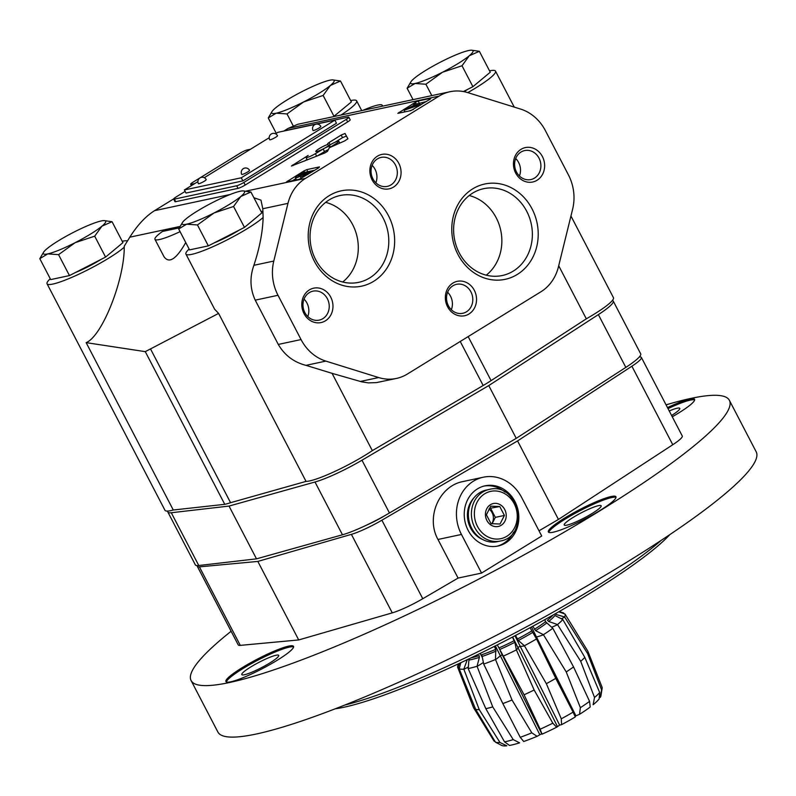 <?xml version="1.0" encoding="UTF-8"?>
<svg xmlns="http://www.w3.org/2000/svg" width="796" height="796" viewBox="0 0 796 796"><rect width="100%" height="100%" fill="white"/><g stroke="black" fill="none" stroke-linecap="round" stroke-linejoin="round"><path stroke-width="1.19" d="M178.682 228.959L186.622 224.193A35.183 4.965 152.5 0 1 182.553 222.382L178.682 228.959L189.567 249.884L208.343 245.874L244.462 227.397L261.814 212.93L250.919 192.005L243.039 190.891A35.183 4.965 152.5 0 1 240.81 196.483L250.919 192.005M239.686 229.835A26.974 3.811 152.5 0 1 214.233 242.86M197.448 224.95L214.074 212.95A35.183 4.965 152.5 0 1 186.622 224.193L197.448 224.95L208.343 245.874M233.566 206.472L240.81 196.483A35.183 4.965 152.5 0 1 214.074 212.95L233.566 206.472L244.462 227.397M182.553 222.382A35.183 4.965 152.5 0 1 185.916 218.97A35.183 4.965 152.5 0 1 212.651 202.502A35.183 4.965 152.5 0 1 240.103 191.259A35.183 4.965 152.5 0 1 243.039 190.891M39.8 258.66L47.75 253.894A35.183 4.965 152.5 0 1 43.68 252.083L39.8 258.66L50.695 279.595L69.461 275.575L105.579 257.098L122.932 242.641L112.047 221.716L104.157 220.601A35.183 4.965 152.5 0 1 101.928 226.183L112.047 221.716M100.803 259.546A26.974 3.811 152.5 0 1 75.351 272.56M58.566 254.65L75.192 242.651A35.183 4.965 152.5 0 1 47.75 253.894L58.566 254.65L69.461 275.575M94.694 236.173L101.928 226.183A35.183 4.965 152.5 0 1 75.192 242.651L94.694 236.173L105.579 257.098M43.68 252.083A35.183 4.965 152.5 0 1 47.044 248.67A35.183 4.965 152.5 0 1 73.779 232.203A35.183 4.965 152.5 0 1 101.221 220.96A35.183 4.965 152.5 0 1 104.157 220.601M333.554 116.634L351.384 101.928L340.489 81.003L332.609 79.889A35.183 4.965 152.5 0 1 330.38 85.471L340.489 81.003M268.252 117.957L276.192 113.191A35.183 4.965 152.5 0 1 272.123 111.37L268.252 117.957L276.272 133.36M287.018 113.937L303.644 101.938A35.183 4.965 152.5 0 1 276.192 113.191L287.018 113.937L293.177 125.768M323.136 95.46L330.38 85.471A35.183 4.965 152.5 0 1 303.644 101.938L323.136 95.46L334.031 116.385M272.123 111.37A35.183 4.965 152.5 0 1 275.486 107.967A35.183 4.965 152.5 0 1 302.221 91.5A35.183 4.965 152.5 0 1 329.673 80.247A35.183 4.965 152.5 0 1 332.609 79.889M463.411 91.54L472.904 86.684L490.256 72.227L479.371 51.302L471.481 50.188A35.183 4.965 152.5 0 1 469.252 55.77L479.371 51.302M468.128 89.132A26.974 3.811 152.5 0 1 463.949 91.639M407.124 88.247L415.074 83.481A35.183 4.965 152.5 0 1 411.005 81.67L407.124 88.247L413.044 99.629M425.89 84.237L442.516 72.237A35.183 4.965 152.5 0 1 415.074 83.481L425.89 84.237L431.82 95.619M462.018 65.76L469.252 55.77A35.183 4.965 152.5 0 1 442.516 72.237L462.018 65.76L472.904 86.684M411.005 81.67A35.183 4.965 152.5 0 1 414.368 78.257A35.183 4.965 152.5 0 1 441.103 61.79A35.183 4.965 152.5 0 1 468.545 50.546A35.183 4.965 152.5 0 1 471.481 50.188M50.257 278.749A45.74 6.458 -27.5 0 0 47.054 283.774A45.74 6.458 -27.5 0 0 80.018 273.645A45.74 6.458 -27.5 0 0 124.256 247.218L124.266 246.143L129.818 237.178C137.39 225.169 145.628 216.323 154.543 210.671L173.647 198.91M124.256 247.218C124.315 280.461 101.987 336.37 86.147 342.638L145.28 351.643L224.761 504.326A43.979 6.209 -27.5 0 0 230.571 502.694L306.042 481.391A45.74 6.458 -27.5 0 0 372.319 450.635L483.162 385.503A43.979 6.209 -27.5 0 0 491.092 380.617L586.324 318.818A45.74 6.458 -27.5 0 0 613.447 297.674L570.941 216.014M189.13 249.049A45.74 6.458 -27.5 0 0 185.926 254.073L214.651 309.256L218.592 313.405L145.28 351.643M185.747 242.541C176.244 259.287 168.971 263.964 163.926 256.571L154.951 239.327A35.183 4.965 -27.5 0 0 180.075 231.646M154.951 239.327A35.183 4.965 -27.5 0 1 162.464 231.457L179.219 227.875M283.774 131.081L288.102 128.415L297.823 124.276L449.969 91.729A43.979 38.755 77.9 0 0 439.064 96.117L305.505 178.384A43.979 38.755 77.9 0 0 287.973 203.358L273.784 261.058A43.979 38.755 77.9 0 0 278.003 295.286L301.047 339.564A43.979 38.755 77.9 0 0 325.863 361.105L378.657 377.553A43.979 38.755 77.9 0 0 396.458 378.428A43.979 38.755 77.9 0 0 407.363 374.04L540.912 291.784A43.979 38.755 77.9 0 0 558.444 266.809L572.642 209.109A43.979 38.755 77.9 0 0 568.424 174.881L545.369 130.594A43.979 38.755 77.9 0 0 520.554 109.062L467.769 92.615A43.979 38.755 77.9 0 0 449.969 91.729M287.973 203.358L262.789 208.741L260.979 200.144L253.904 197.736M340.977 115.042A45.74 6.458 -27.5 0 0 356.638 100.833A45.74 6.458 -27.5 0 0 350.678 100.575M185.926 254.073A45.74 6.458 -27.5 0 0 218.89 243.944A45.74 6.458 -27.5 0 0 263.128 217.517C262.73 231.865 259.645 247.795 253.894 265.307C249.616 277.297 250.063 288.908 255.227 300.152L278.282 344.429C284.62 355.265 293.853 362.24 305.972 365.354L325.863 361.105M262.998 211.229A45.74 6.458 -27.5 0 0 261.108 211.577M467.779 92.615A45.74 6.458 -27.5 0 0 495.51 71.123A45.74 6.458 -27.5 0 0 489.55 70.864M127.469 240.979A45.74 6.458 -27.5 0 0 122.226 241.278M558.702 265.764L586.324 318.818M262.789 208.741L263.128 217.517M218.592 313.405L306.042 481.391M150.514 348.917L230.571 502.694M396.458 378.428L376.468 382.607L368.359 382.886L361.663 381.821L332.081 373.344L372.319 450.635M86.147 342.638L173.279 510.007L224.761 504.326M303.903 170.961L306.768 169.628L319.495 166.901L318.798 167.767L299.445 179.259L286.411 181.966L303.903 170.961L304.639 172.384M415.303 102.336L418.169 101.012L430.905 98.286L430.208 99.152L410.845 110.634L397.821 113.35L415.303 102.336L415.94 103.57M341.176 135.071L345.056 133.469L347.902 138.803L344.469 141.011L329.375 147.738L336.012 143.658A6.617 0.935 152.5 0 0 338.817 141.25A6.617 0.935 152.5 0 0 329.892 144.962L326.479 147.061A7.9 1.114 152.5 0 1 315.793 151.509A7.9 1.114 152.5 0 1 319.992 148.136A7.9 1.114 152.5 0 1 327.952 144.394L327.624 143.708L328.977 142.584L341.176 135.071L342.519 137.648L334.957 142.305M323.186 149.031A5.283 0.746 152.5 0 1 330.051 146.235A5.283 0.746 152.5 0 1 330.032 146.404L327.484 151.369L324.738 153.001L291.406 166.026L308.191 155.419A7.333 1.035 152.5 0 0 306.002 157.479A7.333 1.035 152.5 0 0 315.365 153.698L323.186 149.031L324.529 151.608L317.067 156.046M348.827 117.211L350.17 119.778A5.861 0.826 152.5 0 1 347.683 121.907L245.188 185.04A5.861 0.826 152.5 0 1 238.024 188.363L175.717 201.686A5.861 0.826 152.5 0 1 174.971 201.657L173.627 199.08A5.861 0.826 -27.5 0 0 174.374 199.119L236.681 185.786A5.861 0.826 -27.5 0 0 243.845 182.463L346.34 119.34A5.861 0.826 -27.5 0 0 348.827 117.211A5.861 0.826 -27.5 0 0 348.091 117.171L285.774 130.494A5.861 0.826 -27.5 0 0 284.321 130.962M47.054 283.774L164.991 510.326A45.74 6.458 -27.5 0 0 173.279 510.007M332.081 373.344L305.972 365.354M457.959 254.481A48.735 42.954 -102.1 0 1 494.216 183.189A48.735 42.954 -102.1 0 1 532.813 257.317A48.735 42.954 -102.1 0 1 457.959 254.481M314.39 261.307A48.735 42.954 -102.1 0 1 350.648 190.025A48.735 42.954 -102.1 0 1 389.244 264.153A48.735 42.954 -102.1 0 1 314.39 261.307M447.581 306.768A17.592 15.502 -102.1 0 1 460.675 281.038A17.592 15.502 -102.1 0 1 474.595 307.793A17.592 15.502 -102.1 0 1 447.581 306.768M372.1 179.866A17.592 15.502 -102.1 0 1 385.194 154.135A17.592 15.502 -102.1 0 1 399.124 180.891A17.592 15.502 -102.1 0 1 372.1 179.866M515.669 173.031A17.592 15.502 -102.1 0 1 528.763 147.3A17.592 15.502 -102.1 0 1 542.693 174.055A17.592 15.502 -102.1 0 1 515.669 173.031M304.012 313.594A17.592 15.502 -102.1 0 1 317.106 287.873A17.592 15.502 -102.1 0 1 331.027 314.629A17.592 15.502 -102.1 0 1 304.012 313.594M304.838 312.569A14.816 13.054 -102.1 0 1 312.997 291.157A14.816 13.054 -102.1 0 1 328.867 302.908A14.816 13.054 -102.1 0 1 319.196 320.121A14.816 13.054 -102.1 0 1 304.838 312.569M304.042 299.097A14.816 13.054 -102.1 0 1 306.967 303.067A14.816 13.054 -102.1 0 1 307.773 316.539M516.495 172.006A14.816 13.054 -102.1 0 1 524.663 150.583A14.816 13.054 -102.1 0 1 540.524 162.334A14.816 13.054 -102.1 0 1 530.852 179.558A14.816 13.054 -102.1 0 1 516.495 172.006M515.699 158.533A14.816 13.054 -102.1 0 1 518.624 162.493A14.816 13.054 -102.1 0 1 519.43 175.976M372.926 178.831A14.816 13.054 -102.1 0 1 381.095 157.419A14.816 13.054 -102.1 0 1 396.955 169.17A14.816 13.054 -102.1 0 1 387.284 186.383A14.816 13.054 -102.1 0 1 372.926 178.831M372.13 165.359A14.816 13.054 -102.1 0 1 375.055 169.329A14.816 13.054 -102.1 0 1 375.861 182.801M448.407 305.744A14.816 13.054 -102.1 0 1 456.566 284.321A14.816 13.054 -102.1 0 1 472.436 296.072A14.816 13.054 -102.1 0 1 462.765 313.296A14.816 13.054 -102.1 0 1 448.407 305.744M447.611 292.261A14.816 13.054 -102.1 0 1 450.536 296.231A14.816 13.054 -102.1 0 1 451.342 309.714M315.674 259.705A44.407 39.133 -102.1 0 1 340.141 195.508A44.407 39.133 -102.1 0 1 387.692 230.74A44.407 39.133 -102.1 0 1 358.707 282.341A44.407 39.133 -102.1 0 1 315.674 259.705M325.654 202.363A44.407 39.133 -102.1 0 1 352.668 224.661A44.407 39.133 -102.1 0 1 342.688 282.013M459.242 252.879A44.407 39.133 -102.1 0 1 483.709 188.672A44.407 39.133 -102.1 0 1 531.26 223.905A44.407 39.133 -102.1 0 1 502.276 275.515A44.407 39.133 -102.1 0 1 459.242 252.879M469.222 195.527A44.407 39.133 -102.1 0 1 496.236 217.835A44.407 39.133 -102.1 0 1 486.256 275.177M185.14 191.398L176.125 196.95A5.861 0.826 -27.5 0 0 173.627 199.08M250.491 149.24L247.088 149.966A5.861 0.826 -27.5 0 0 239.924 153.29L193.139 182.115A5.861 0.826 -27.5 0 0 190.642 184.244A5.861 0.826 -27.5 0 0 191.388 184.284L194.791 183.548M197.906 181.637L184.383 189.955L185.995 193.05L242.88 180.881L336.469 123.241L334.857 120.146L316.41 124.096M382.199 106.226A35.183 4.965 -27.5 0 0 382.249 105.281A35.183 4.965 -27.5 0 0 362.827 110.375M242.88 180.881L241.278 177.787L334.857 120.146M315.644 124.256L277.963 132.315L275.565 133.798M269.197 137.718L204.264 177.717M184.383 189.955L241.278 177.787M270.262 139.788A4.398 0.617 -27.5 0 0 275.635 137.3A4.398 0.617 -27.5 0 0 277.496 135.698A4.398 4.398 0 0 0 271.565 133.827A4.398 4.398 0 0 0 269.695 139.758A4.398 0.617 -27.5 0 0 270.262 139.788M198.96 183.707A4.398 0.617 -27.5 0 0 204.333 181.209A4.398 0.617 -27.5 0 0 206.204 179.617A4.398 4.398 0 0 0 200.274 177.747A4.398 4.398 0 0 0 198.403 183.677A4.398 0.617 -27.5 0 0 198.96 183.707M242.302 174.433A4.398 0.617 -27.5 0 0 247.675 171.946A4.398 0.617 -27.5 0 0 249.546 170.344A4.398 4.398 0 0 0 243.616 168.473A4.398 4.398 0 0 0 241.745 174.404A4.398 0.617 -27.5 0 0 242.302 174.433M313.604 130.514A4.398 0.617 -27.5 0 0 318.977 128.027A4.398 0.617 -27.5 0 0 320.848 126.435A4.398 4.398 0 0 0 314.918 124.564A4.398 4.398 0 0 0 313.047 130.494A4.398 0.617 -27.5 0 0 313.604 130.514M328.39 149.608A5.283 0.746 -27.5 0 0 324.529 151.608M292.928 165.648L292.6 165.001M307.057 159.489L304.589 161.011M347.902 138.862L346.399 136.046L342.519 137.648M330.141 144.812L328.977 142.584M328.668 145.718L327.952 144.394M426.298 101.56L417.422 103.818M404.776 111.549L403.801 112.146M415.214 103.44L420.079 104.256L418.208 105.41L404.109 110.276L415.005 104.714L413.512 104.485L415.214 103.44M420.527 105.112L420.079 104.256M418.656 106.266L418.208 105.41M404.955 111.898L404.109 110.276M408.895 111.052L413.383 109.51M413.96 105.351L413.512 104.485M411.622 107.241L415.582 104.793L417.791 105.122L411.622 107.241M416.059 105.719L415.582 104.793M314.888 170.185L307.594 171.757M295.853 178.632L292.391 180.762M302.56 172.831L312.042 170.802L307.355 173.687A5.273 0.746 152.5 0 1 300.241 176.642A5.273 0.746 152.5 0 1 300.749 175.946A5.721 0.806 152.5 0 1 295.425 177.806A5.721 0.806 152.5 0 1 297.853 175.727L302.56 172.831M312.48 171.657L312.042 170.802M295.425 177.806L296.49 179.866A5.721 0.806 -27.5 0 0 296.51 179.886M298.769 179.399A5.721 0.806 -27.5 0 0 301.127 178.354M303.744 174.304L306.351 172.702L309.256 172.075L306.649 173.687L302.858 175.16L303.744 174.304L304.062 174.931M301.943 173.647L305.306 172.921L302.699 174.533A3.811 0.537 152.5 0 1 298.51 176.115A3.811 0.537 152.5 0 1 299.336 175.249L301.943 173.647L302.47 174.652M299.694 175.926L299.336 175.249M306.808 173.588L306.351 172.702M512.425 637.098L514.863 642.312L516.385 649.904L534.156 690.003A63.77 10.955 153.4 0 1 524.086 694.789L497.301 644.879M516.385 649.904A59.929 10.298 153.4 0 1 503.45 656.063M530.066 627.736L536.504 638.939L555.757 678.381A63.77 10.955 153.4 0 1 546.345 683.674L524.415 645.745L518.345 640.501L515.539 635.467M536.464 638.86A29.313 5.035 153.4 0 1 536.514 638.949L536.504 638.939A59.929 10.298 153.4 0 1 524.415 645.745M534.395 629.328A52.775 9.064 153.4 0 0 545.529 621.716L552.802 628.263L573.548 666.929A63.77 10.955 153.4 0 1 566.225 671.933L543.399 634.691L535.579 630.641L532.832 626.233M552.802 628.263A59.929 10.298 153.4 0 1 543.399 634.691M548.693 621.467A53.441 9.184 153.4 0 0 554.912 615.507L562.792 619.507L584.811 657.387A63.77 10.955 153.4 0 1 580.702 661.327L557.508 624.571L548.693 621.467L547.389 620.263A52.775 9.064 153.4 0 0 552.961 615.089M562.792 619.507A59.929 10.298 153.4 0 1 557.508 624.571M558.722 611.816L564.971 614.014L587.846 651.208A63.77 10.955 153.4 0 1 587.567 653.486L564.603 616.94L555.698 614.393A53.441 9.184 153.4 0 0 556.314 613.189M564.971 614.014A59.929 10.298 153.4 0 1 564.603 616.94M564.036 613.676L559.13 611.577M559.17 611.557L563.369 612.87A59.929 10.298 153.4 0 1 563.598 612.96M459.571 663.297L457.849 667.754L473.58 707.743L494.017 741.046L495.172 741.693M457.849 667.754A59.929 10.298 153.4 0 1 457.75 667.545A59.929 10.298 153.4 0 1 457.839 665.665L458.496 663.794M465.58 660.461A53.441 9.184 153.4 0 0 467.033 660.332L463.829 669.157L479.242 709.614A63.77 10.955 153.4 0 1 475.65 709.345L459.212 668.809L460.804 662.72M463.829 669.157A59.929 10.298 153.4 0 1 459.212 668.809M468.217 668.68L468.914 660.063A53.441 9.184 153.4 0 0 479.381 657.387L477.053 666.262L492.744 706.908A63.77 10.955 153.4 0 1 485.829 708.679L468.217 668.68M477.053 666.262A59.929 10.298 153.4 0 1 468.167 668.54M495.51 659.506L512.027 700.012A63.77 10.955 153.4 0 1 502.833 703.565L483.759 664.202L481.759 654.75A52.775 9.064 153.4 0 0 495.749 649.347L495.51 659.506A59.929 10.298 153.4 0 1 483.699 664.063M494.296 646.402L495.749 649.347M471.043 657.844A52.775 9.064 153.4 0 0 479.142 655.625L479.381 657.387M587.846 651.208L602.035 687.147A60.367 10.378 153.4 0 1 602.134 688.351A60.367 10.378 153.4 0 1 601.607 689.843L587.567 653.486M584.811 657.387L599.696 692.54A60.367 10.378 153.4 0 1 594.522 697.495L580.702 661.327M573.548 666.929L589.567 701.375A60.367 10.378 153.4 0 1 580.364 707.674L566.225 671.933M555.757 678.381L573.1 712.141A60.367 10.378 153.4 0 1 561.27 718.808L546.345 683.674M534.156 690.003L552.822 723.186A60.367 10.378 153.4 0 1 540.156 729.216L524.086 694.789M512.027 700.012L531.798 732.837A60.367 10.378 153.4 0 1 520.226 737.305L502.833 703.565M492.744 706.908L513.241 739.613A60.367 10.378 153.4 0 1 504.535 741.852L485.829 708.679M479.242 709.614L499.978 742.499A60.367 10.378 153.4 0 1 495.45 742.151L475.65 709.345M602.134 688.351L600.96 695.614A56.028 9.632 153.4 0 1 600.234 697.425L601.607 689.843M599.696 692.54L599.109 699.007A56.028 9.632 153.4 0 1 593.12 704.749L594.522 697.495M589.567 701.375L590.214 707.027A56.028 9.632 153.4 0 1 579.558 714.31L580.364 707.674M573.1 712.141L575.299 716.927A56.028 9.632 153.4 0 1 561.598 724.649L561.27 718.808M552.822 723.186L556.643 727.216A56.028 9.632 153.4 0 1 541.986 734.191L540.156 729.216M531.798 732.837L537.071 736.32A56.028 9.632 153.4 0 1 523.688 741.494L520.226 737.305M513.241 739.613L519.589 742.847A56.028 9.632 153.4 0 1 509.51 745.434L504.535 741.852M499.978 742.499L506.833 745.812A56.028 9.632 153.4 0 1 501.599 745.414L495.45 742.151M531.519 626.95A389.543 175.637 -121.6 0 0 536.454 636.979L575.906 715.843L575.07 716.36M514.962 635.775A389.543 31.701 -117.4 0 0 520.186 646.252L559.638 725.116L561.598 724.649M559.638 725.116L556.643 727.216M537.071 736.32L542.036 733.584L541.986 734.191M575.906 715.843L579.558 714.31M612.393 300.47A43.979 6.209 152.5 0 1 613.228 301.057A43.979 6.209 152.5 0 1 598.363 314.609L488.754 385.572L361.981 460.207A43.979 6.209 152.5 0 1 314.997 482.008L229.019 506.077L171.289 512.743A43.979 6.209 152.5 0 1 167.886 512.097A43.979 6.209 152.5 0 1 167.886 511.062M613.228 301.057L640.7 353.842A43.979 6.209 152.5 0 1 625.835 367.384L516.236 438.347L488.754 385.572M516.236 438.347L389.453 512.982A43.979 6.209 152.5 0 1 342.469 534.783L256.491 558.852L229.019 506.077M256.491 558.852L198.771 565.518A43.979 6.209 152.5 0 1 195.358 564.871L167.886 512.097M495.331 645.874A389.543 117.072 -113.4 0 1 500.306 655.715L539.758 734.579M512.654 636.979A389.543 31.701 -117.4 0 0 517.878 647.447L557.329 726.31M544.713 619.706A389.543 292.838 -128 0 0 546.066 622.522M480.187 653.407A389.543 248.014 -108.3 0 1 482.426 657.745M335.295 708.778A202.293 28.556 -27.5 0 0 344.031 707.226A202.293 28.556 -27.5 0 0 520.116 633.059A202.293 28.556 -27.5 0 0 669.804 534.643M366.23 525.28A24.626 3.473 -27.5 0 0 385.811 515.092M197.398 565.598A29.313 4.139 -27.5 0 0 197.348 566.404A29.313 4.139 -27.5 0 0 199.408 566.861L257.834 561.429L351.394 534.355A29.313 4.139 -27.5 0 0 381.891 520.206L517.569 440.924L631.895 366.21A29.313 4.139 -27.5 0 0 641.387 357.454A29.313 4.139 -27.5 0 0 639.327 356.996L639.288 357.006M231.119 631.268A303.435 42.835 -27.5 0 0 191.1 680.56A303.435 42.835 -27.5 0 0 229.636 682.49A303.435 42.835 -27.5 0 0 542.524 544.573A303.435 42.835 -27.5 0 0 729.395 400.338A303.435 42.835 -27.5 0 0 666.063 404.856M553.19 532.216A38.108 5.383 -27.5 0 0 592.483 514.893A38.108 5.383 -27.5 0 0 615.955 496.774A38.108 5.383 -27.5 0 0 579.667 509.599A38.108 5.383 -27.5 0 0 548.345 531.977A38.108 5.383 -27.5 0 0 553.19 532.216M481.56 573.07L541.718 536.016L521.609 497.4A39.581 34.885 -102.1 0 0 483.252 477.222L463.113 481.53C439.213 485.809 425.552 517.291 437.979 539.469L458.078 578.085L481.56 573.07L461.451 534.454A39.581 34.885 -102.1 0 1 483.252 477.222M197.348 566.404L238.233 644.919A29.313 4.139 -27.5 0 0 240.283 645.377L298.709 639.944L392.269 612.87A29.313 4.139 -27.5 0 0 422.766 598.721L458.078 578.085M539.001 530.803L558.444 519.44L672.769 444.735A29.313 4.139 -27.5 0 0 682.262 435.979L641.387 357.454M672.272 416.786A38.108 5.383 -27.5 0 0 694.58 399.333A38.108 5.383 -27.5 0 0 667.486 407.602M230.75 681.804A38.108 5.383 -27.5 0 0 270.053 664.481A38.108 5.383 -27.5 0 0 293.525 646.362A38.108 5.383 -27.5 0 0 257.237 659.188A38.108 5.383 -27.5 0 0 225.915 681.565A38.108 5.383 -27.5 0 0 230.75 681.804M191.1 680.56L217.895 732.051A303.435 42.835 -27.5 0 0 256.441 733.982A303.435 42.835 -27.5 0 0 569.319 596.055A303.435 42.835 -27.5 0 0 756.2 451.829L729.395 400.338M344.897 705.017A205.219 28.974 -27.5 0 0 509.808 635.656A205.219 28.974 -27.5 0 0 661.207 540.345M298.709 639.944L257.834 561.429M558.444 519.44L517.569 440.924M566.871 525.151A20.815 2.935 -27.5 0 0 588.334 515.689A20.815 2.935 -27.5 0 0 601.149 505.788A20.815 2.935 -27.5 0 0 581.329 512.793A20.815 2.935 -27.5 0 0 564.225 525.012A20.815 2.935 -27.5 0 0 566.871 525.151M616.024 497.391A38.108 5.383 -27.5 0 0 580.204 510.634A38.108 5.383 -27.5 0 0 548.812 532.385M244.432 674.739A20.815 2.935 -27.5 0 0 265.894 665.277A20.815 2.935 -27.5 0 0 278.719 655.377A20.815 2.935 -27.5 0 0 258.899 662.381A20.815 2.935 -27.5 0 0 241.785 674.6A20.815 2.935 -27.5 0 0 244.432 674.739M293.595 646.979A38.108 5.383 -27.5 0 0 257.765 660.222A38.108 5.383 -27.5 0 0 226.372 681.973M671.595 415.492A20.815 2.935 -27.5 0 0 679.774 408.358A20.815 2.935 -27.5 0 0 669.237 410.955M694.649 399.95A38.108 5.383 -27.5 0 0 668.023 408.627M468.138 530.335A30.785 27.134 -102.1 0 1 485.092 485.819A30.785 27.134 -102.1 0 1 518.067 510.246A30.785 27.134 -102.1 0 1 497.978 546.026A30.785 27.134 -102.1 0 1 468.138 530.335M484.087 486.058A30.785 27.134 -102.1 0 1 505.042 492.107M513.609 532.126A30.785 27.134 -102.1 0 1 496.953 546.225M482.635 539.499A24.925 21.96 -102.1 0 1 470.565 528.027A24.925 21.96 -102.1 0 1 473.769 498.047M486.903 520.494A11.731 10.338 -102.1 0 1 492.943 503.639A11.731 10.338 -102.1 0 1 506.216 515.4A11.731 10.338 -102.1 0 1 498.684 526.375A11.731 10.338 -102.1 0 1 486.903 520.494M500.316 541.031L497.271 541.678A26.387 23.253 -102.1 0 1 471.7 528.226A26.387 23.253 -102.1 0 1 486.237 490.077L489.281 489.421C518.674 481.6 530.335 536.146 500.316 541.031A26.387 23.253 -102.1 0 1 474.744 527.579A26.387 23.253 -102.1 0 1 489.281 489.421M500.037 524.017L504.405 515.44L499.759 506.525L490.754 506.176L486.386 514.753L491.032 523.668L500.037 524.017M489.381 508.405L499.759 506.525M490.694 508.455L495.341 517.38L504.405 515.44M495.341 517.38L492.097 523.758M489.023 509.032A10.258 9.045 -102.1 0 1 492.097 512.664A10.258 9.045 -102.1 0 1 491.769 523.728M179.986 226.452L129.818 237.178M439.064 96.117L288.102 128.415M305.505 178.384L246.143 191.08M230.114 194.503L154.543 210.671M468.167 336.589L491.092 380.617M253.894 265.307L273.784 261.058M460.237 341.474L483.162 385.503M278.282 344.429L301.047 339.564M255.227 300.152L278.003 295.286M360.339 381.463L378.657 377.553M174.374 199.119L175.717 201.686M236.681 185.786L238.024 188.363M243.845 182.463L245.188 185.04M346.34 119.34L347.683 121.907M191.388 184.284L191.926 185.309M316.669 156.205L315.365 153.698M346.399 136.046L345.066 133.479M336.489 144.574L336.012 143.658M419.243 103.072L418.169 101.012M399.154 113.141L398.816 112.495M307.833 171.687L306.768 169.628M287.744 181.757L287.416 181.11M307.803 174.543L307.355 173.687M514.196 640.7A52.775 9.064 153.4 0 1 498.883 647.994M531.678 630.999A52.775 9.064 153.4 0 1 517.36 639.059M514.863 642.312A53.441 9.184 153.4 0 1 499.629 649.556M532.584 632.482A53.441 9.184 153.4 0 1 518.345 640.501M546.643 623.069A53.441 9.184 153.4 0 1 535.579 630.641M496.177 651.048A53.441 9.184 153.4 0 1 482.267 656.431M625.835 367.384L598.363 314.609M389.453 512.982L361.981 460.207M342.469 534.783L314.997 482.008M198.771 565.518L171.289 512.743M459.62 667.167A29.313 5.035 153.4 0 1 457.899 667.884M468.227 667.068A29.313 5.035 153.4 0 1 463.879 669.297M483.291 662.521A29.313 5.035 153.4 0 1 477.103 666.401M502.266 654.859L500.306 655.715A29.313 5.035 153.4 0 1 495.56 659.635M503.52 656.193A29.313 5.035 153.4 0 1 502.624 655.576L541.897 734.101M524.484 645.874A29.313 5.035 153.4 0 1 520.186 646.252L517.878 647.447A29.313 5.035 153.4 0 1 516.445 650.043M573.717 713.306L536.514 638.949A29.313 5.035 153.4 0 1 536.564 639.069M535.738 637.417L536.454 636.979A29.313 5.035 153.4 0 0 543.479 634.81M557.588 624.701A29.313 5.035 153.4 0 1 551.718 627.228M564.682 617.069A29.313 5.035 153.4 0 1 561.449 618.771M240.283 645.377L199.408 566.861M392.269 612.87L351.394 534.355M422.766 598.721L381.891 520.206M672.769 444.735L631.895 366.21M461.451 534.454L437.979 539.469M477.431 526.325A24.188 21.313 -102.1 0 1 495.43 490.953A24.188 21.313 -102.1 0 1 514.584 527.738A24.188 21.313 -102.1 0 1 477.431 526.325M356.638 100.833L361.722 110.604M495.51 71.123L514.236 107.082M190.642 184.244L191.378 185.647M382.249 105.281L382.687 106.127M307.286 159.936L306.002 157.479M339.783 143.101L338.817 141.25M301.226 178.533L300.241 176.642M457.75 667.545L468.953 696.012M500.286 650.929L502.624 655.576"/></g></svg>
